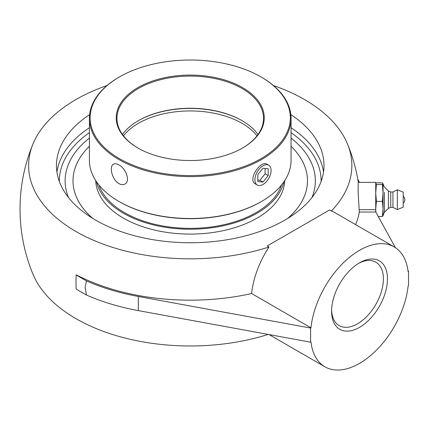 <?xml version="1.0" encoding="UTF-8"?>
<svg xmlns="http://www.w3.org/2000/svg" width="430" height="430" viewBox="0 0 430 430"><rect width="100%" height="100%" fill="white"/><g stroke="black" fill="none" stroke-linecap="round" stroke-linejoin="round"><path stroke-width="0.64" d="M89.413 138.057A125.114 72.235 0 0 0 67.537 166.695A125.114 72.235 0 0 0 68.526 197.564A125.114 72.235 0 0 1 67.537 166.695A125.114 72.235 0 0 1 89.413 138.057M311.949 197.564A125.114 72.235 0 0 0 312.933 166.695A125.114 72.235 0 0 0 291.062 138.057A125.114 72.235 0 0 1 312.916 166.652A125.114 72.235 0 0 1 311.949 197.564M290.847 114.622A133.768 77.233 180 0 1 324.005 165.518A133.768 77.233 180 0 1 284.827 220.128A133.768 77.233 180 0 1 139.046 236.871A133.768 77.233 180 0 1 56.464 165.518A133.768 77.233 180 0 1 89.623 114.622M358.502 263.418A36.636 21.151 -60 0 1 375.82 262.16A36.636 21.151 -60 0 1 383.41 278.93A36.636 21.151 -60 0 1 367.419 315.803A36.636 21.151 -60 0 1 339.184 325.617A36.636 21.151 -60 0 1 331.616 309.992M331.6 311.202A39.522 22.817 120 0 0 359.544 327.337A39.522 22.817 120 0 0 387.489 278.93A39.522 22.817 120 0 0 359.544 262.8A39.522 22.817 120 0 0 331.6 311.202M269.105 334.578L324.924 366.801A69.235 39.974 -60 0 0 375.411 351.165A69.235 39.974 -60 0 0 408.118 285.869L408.5 285.644L408.5 271.513L407.962 270.534M310.589 328.042L310.589 342.173L138.326 310.616A170.205 98.266 180 0 1 86.457 295.034L85.092 287.358L86.457 280.903A170.205 98.266 0 0 0 138.326 296.485L310.589 328.042L310.971 327.821A69.235 39.974 -60 0 1 343.677 262.526A69.235 39.974 -60 0 1 394.16 246.884A69.235 39.974 -60 0 1 408.118 271.733L408.5 271.513M324.924 366.801A69.235 39.974 -60 0 1 310.971 341.952L310.589 342.173M359.163 209.668L358.115 191.952L358.195 182.363L375.729 182.363L375.729 212.022L359.335 212.022A169.318 138.25 180 0 0 359.163 209.668L375.729 209.668M395.38 247.642L375.729 211.877M359.507 182.363L357.803 179.267M355.642 224.648A169.984 98.137 0 0 0 359.335 212.022M86.457 295.034L76.158 289.089A170.205 98.266 -60 0 1 76.158 274.958L86.457 280.903M310.971 327.821L251.609 293.545A169.984 98.137 0 0 1 76.314 274.867L76.158 274.958M268.191 334.406A161.621 93.31 180 0 1 33.083 274.458A170.205 170.205 0 0 1 33.083 143.733A161.621 93.31 0 0 0 92.59 239.875A161.621 93.31 0 0 0 268.992 247.003L267.202 245.965L329.579 209.958L331.369 210.99A69.235 39.974 -60 0 1 334.798 212.613L394.16 246.884M251.609 293.545A69.235 39.974 -60 0 1 268.992 247.003M331.369 210.99A161.621 93.31 0 0 0 347.386 143.733A161.621 93.31 0 0 0 304.515 99.54A161.621 93.31 0 0 0 273.448 85.527M107.027 85.527A161.621 93.31 0 0 0 33.083 143.733M403.206 202.551L403.206 196.15L403.206 202.551M384.398 192.377L384.398 212.312L384.398 192.377M390.746 207.368L392.945 207.368L392.945 191.979L390.746 191.979L390.746 207.368L388.387 208.378L384.398 212.312L383.055 215.333L383.039 183.578L382.388 184.561L383.055 192.968L382.388 201.369L383.055 208.926L382.388 216.483L383.055 215.704L383.055 183.642M388.387 208.378L388.387 190.968L384.398 187.028L383.055 184.013M392.945 207.368L397.341 209.566L397.341 189.78L403.206 192.151L403.206 207.196L403.206 192.151M375.852 212.108L375.729 208.926L376.39 201.369L382.388 201.369M378.255 216.483L382.388 216.483M376.39 201.369L375.729 192.968L376.39 184.561L375.729 183.712L376.39 182.863L382.388 182.863L383.055 183.712M376.39 184.561L382.388 184.561M287.686 218.424A117.239 67.687 0 0 0 307.471 180.799L307.471 180.831A117.239 67.687 180 0 1 287.82 218.343M92.654 218.343A117.239 67.687 180 0 1 72.998 180.831L72.998 180.799A117.239 67.687 0 0 0 92.783 218.424M258.011 134.477A73.272 42.307 0 0 0 242.047 120.642A73.272 42.307 0 0 0 138.422 120.642L138.422 120.642A73.272 42.307 0 0 0 122.459 134.477M138.164 120.787A74.008 42.726 180 0 1 242.305 120.787M138.164 148.162A73.272 42.307 180 0 1 116.96 118.395A73.272 42.307 180 0 1 138.422 88.483A73.272 42.307 180 0 1 218.279 79.314A73.272 42.307 180 0 1 263.509 118.395A73.272 42.307 180 0 1 242.305 148.162M118.943 201.466L119.459 201.761A100.093 57.787 0 0 0 261.01 201.767L261.526 201.466A100.824 58.211 180 0 1 118.943 201.466A100.824 58.211 180 0 1 89.413 160.304L89.413 118.395A100.824 58.211 0 0 0 151.65 172.177A100.824 58.211 0 0 0 261.526 159.557A100.824 58.211 0 0 0 291.062 118.395A100.824 58.211 0 0 0 261.531 77.239L261.01 76.938A100.093 57.787 180 0 1 261.01 158.659A100.093 57.787 180 0 1 119.459 158.659A100.093 57.787 180 0 1 119.459 76.938A100.093 57.787 180 0 1 261.01 76.938M291.062 118.395L291.062 160.304A100.824 58.211 180 0 1 261.531 201.466A100.824 58.211 180 0 1 261.526 201.466L261.01 201.761A100.093 57.787 0 0 1 261.01 201.767M119.459 76.938L118.943 77.239A100.824 58.211 0 0 0 89.413 118.395M118.943 183.621C112.101 179.998 108.871 166.265 113.45 164.228C114.901 163.448 116.734 163.679 118.943 164.926C125.969 168.447 130.645 181.347 124.899 184.056C123.163 184.997 121.179 184.857 118.943 183.621M255.931 184.244L255.576 184.056C247.056 179.955 260.768 159.804 267.025 164.228L267.309 164.416M242.568 148.011L242.568 148.011A74.008 42.726 0 0 0 242.568 87.586A74.008 42.726 0 0 0 137.906 87.586A74.008 42.726 0 0 0 137.906 148.011A74.008 42.726 0 0 0 242.568 148.011M98.921 184.981A93.057 53.728 0 0 0 163.11 226.029A93.057 53.728 0 0 0 256.038 212.624A93.057 53.728 0 0 0 281.553 184.981M307.471 180.799A117.239 67.687 0 0 0 291.062 146.254M89.413 146.254A117.239 67.687 0 0 0 72.998 180.799M95.729 180.589A94.525 54.572 0 0 0 154.913 230.141A94.525 54.572 0 0 0 257.075 218.112A94.525 54.572 0 0 0 284.741 180.589M96.53 181.782A94.525 54.572 0 0 0 159.874 226.314A94.525 54.572 0 0 0 257.075 213.221A94.525 54.572 0 0 0 283.945 181.782M263.004 165.792A11.433 6.6 -60 0 1 268.718 165.227A11.433 6.6 -60 0 1 270.47 174.386A11.433 6.6 -60 0 1 263.004 184.459A11.433 6.6 -60 0 1 257.285 185.024A11.433 6.6 -60 0 1 255.533 175.865A11.433 6.6 -60 0 1 263.004 165.792M257.823 174.661L263.004 168.216L268.18 168.678L268.18 175.59L263.004 182.035L257.823 181.573L257.823 174.661M257.823 180.079L259.94 180.267L265.122 173.822L265.122 168.404M263.004 182.035L259.94 180.267M268.18 175.59L265.122 173.822M59.356 181.487A130.887 75.567 180 0 1 89.413 132.644M291.062 132.644A130.887 75.567 180 0 1 321.113 181.487M323.532 171.995A133.768 77.233 0 0 0 291.062 127.715M89.413 127.715A133.768 77.233 0 0 0 56.937 171.995M138.326 310.616L138.326 296.485M123.464 135.821A73.272 42.307 180 0 1 138.422 123.329A73.272 42.307 180 0 1 257.006 135.821M358.324 182.363A170.205 170.205 0 0 0 347.386 143.733M403.206 203.197A4.665 4.665 0 0 0 403.206 196.15M403.206 207.196L397.341 209.566M392.945 191.979L397.341 189.78M390.746 191.979L388.387 190.968M255.237 183.841L257.285 185.024M266.718 164.072L268.718 165.227"/></g></svg>
